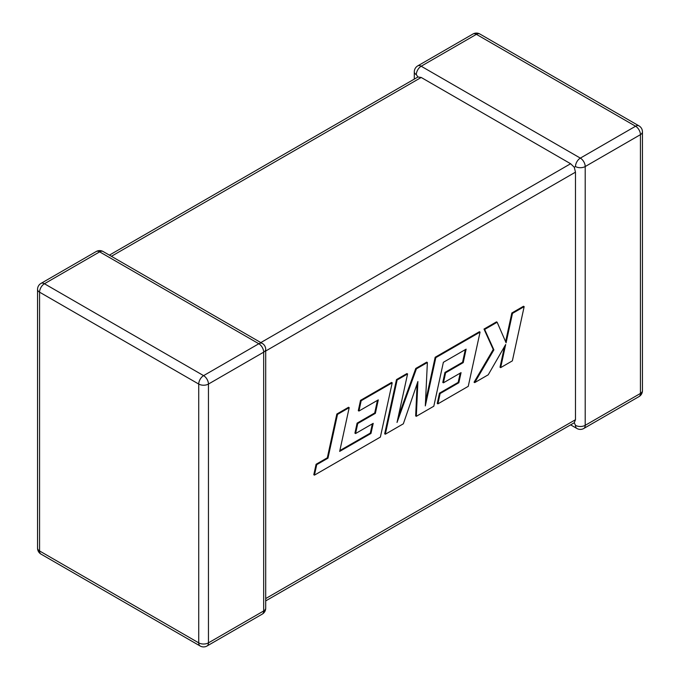<?xml version="1.0" encoding="UTF-8"?>
<svg xmlns="http://www.w3.org/2000/svg" width="680" height="680" viewBox="0 0 680 680"><rect width="100%" height="100%" fill="white"/><g stroke="black" fill="none" stroke-linecap="round" stroke-linejoin="round"><path stroke-width="1.02" d="M575.476 425.332A6.877 3.97 -60 0 0 576.904 428.485A6.877 6.877 0 0 0 583.78 428.485A6.877 3.97 -120 0 0 585.208 425.332L640.433 393.448L640.433 134.657L585.208 166.541L585.208 425.332A6.877 3.97 180 0 1 575.476 425.332L574.269 422.748L265.701 600.899M265.701 598.57L575.476 419.721L574.269 422.748M575.476 166.541A6.877 3.97 -60 0 1 580.346 158.117L635.571 126.233L476.408 34.34L421.183 66.224L580.346 158.117A6.877 3.97 -120 0 1 585.208 166.541A6.877 3.97 0 0 1 575.476 166.541L574.269 167.246L575.476 172.159L265.701 351.007M414.298 79.101L414.298 71.842A6.877 3.97 180 0 0 416.322 74.656L417.953 76.993L421.183 77.46L570.613 163.736L574.269 167.246M575.476 419.721L575.476 172.159M370.974 433.466L339.668 451.41L349.197 407.643L337.501 414.4L327.973 458.167L316.727 464.661L314.449 475.133L380.383 437.07L392.199 382.823L361.165 400.732L358.947 411.043L378.284 399.882L375.368 413.346L357.748 423.521L355.572 433.543L373.201 423.359L370.974 433.466L370.328 433.092L339.855 450.56M349.197 407.643L348.551 407.269L336.846 414.026L327.326 457.793L316.081 464.279L313.803 474.759L314.449 475.133M337.501 414.4L336.846 414.026M327.973 458.167L327.326 457.793M316.727 464.661L316.081 464.279M392.199 382.823L391.544 382.449L360.519 400.358L358.3 410.669L358.947 411.043M361.165 400.732L360.519 400.358M377.442 400.358L374.714 412.973L357.094 423.147L354.926 433.16L355.572 433.543M375.368 413.346L374.714 412.973M357.748 423.521L357.094 423.147M372.359 423.844L370.328 433.092M416.313 416.322L433.806 406.224L443.368 362.304L466.131 349.154L463.225 362.627L445.596 372.801L443.428 382.815L461.057 372.64L458.838 382.747L440.121 393.55L437.903 403.861L468.248 386.342L480.063 332.095L435.82 357.637L425.315 405.918L427.372 362.517L416.415 368.832L397.026 422.458L407.575 373.94L397.137 379.967L385.33 434.205L403.342 423.81L417.894 381.531L416.313 416.322L415.667 415.947L417.129 383.758M385.33 434.205L384.676 433.832L396.491 379.593L406.921 373.567L407.575 373.94M465.298 349.639L462.579 362.245L444.95 372.427L442.782 382.44L443.428 382.815M463.225 362.627L462.579 362.245M445.596 372.801L444.95 372.427M460.215 373.125L458.184 382.373L439.475 393.176L437.257 403.478L437.903 403.861M458.838 382.747L458.184 382.373M440.121 393.55L439.475 393.176M480.063 332.095L479.417 331.721L435.166 357.263L425.519 401.625M435.82 357.637L435.166 357.263M427.372 362.517L426.717 362.142L415.769 368.458L398.208 417.01M416.415 368.832L415.769 368.458M397.137 379.967L396.491 379.593M524.161 306.629L512.482 313.378L506.09 342.813L497.139 322.235L484.644 329.443L493.884 349.86L474.716 382.602L488.231 374.799L505.682 344.497L500.667 367.625L512.363 360.868L524.161 306.629L523.515 306.255L511.836 312.995L505.606 341.692M512.482 313.378L511.836 312.995M497.139 322.235L496.493 321.861L483.998 329.069L493.238 349.486L474.062 382.228L474.716 382.602M484.644 329.443L483.998 329.069M493.884 349.86L493.238 349.486M504.509 346.536L500.012 367.243L500.667 367.625M421.183 77.46L111.401 256.309M260.831 342.584L570.613 163.736M99.654 251.855L44.43 283.747L203.592 375.632L258.817 343.749L99.654 251.855A6.877 3.97 -120 0 0 96.22 251.515A6.877 6.877 0 0 1 103.097 251.515A6.877 3.97 120 0 0 99.654 251.855M263.678 352.172L208.454 384.055L208.454 642.855L263.678 610.963L263.678 352.172A6.877 3.97 -0 0 0 265.701 349.367A6.877 6.877 0 0 0 262.259 343.409A6.877 3.97 120 0 0 258.817 343.749A6.877 3.97 -120 0 1 263.678 352.172M40.987 554.106A6.877 3.97 120 0 1 39.567 550.962L198.721 642.855L198.721 384.055L39.567 292.171L39.567 550.962A6.877 3.97 180 0 1 37.553 548.148A6.877 6.877 0 0 0 40.987 554.106L200.149 646A6.877 6.877 0 0 0 207.026 646A6.877 3.97 -120 0 0 208.454 642.855A6.877 3.97 0 0 1 198.721 642.855A6.877 3.97 120 0 0 200.149 646M642.447 390.643A6.877 3.97 180 0 1 640.433 393.448A6.877 3.97 -120 0 1 639.013 396.593A6.877 6.877 0 0 0 642.447 390.643L642.447 131.852A6.877 6.877 0 0 0 639.013 125.894A6.877 3.97 -60 0 0 635.571 126.233A6.877 3.97 -120 0 1 640.433 134.657A6.877 3.97 0 0 0 642.447 131.852M479.85 34A6.877 6.877 0 0 0 472.974 34A6.877 3.97 -120 0 1 476.408 34.34A6.877 3.97 -60 0 1 479.85 34L639.013 125.894M416.322 74.656A6.877 3.97 -60 0 1 421.183 66.224A6.877 3.97 -120 0 0 417.741 65.883L472.974 34M40.987 283.407A6.877 6.877 0 0 0 37.553 289.357A6.877 3.97 0 0 0 39.567 292.171A6.877 3.97 120 0 1 44.43 283.747A6.877 3.97 -120 0 0 40.987 283.407L96.22 251.515M265.701 608.158A6.877 3.97 180 0 1 263.678 610.963A6.877 3.97 -120 0 1 262.259 614.116A6.877 6.877 0 0 0 265.701 608.158L265.701 349.367M203.592 375.632A6.877 3.97 120 0 0 198.721 384.055A6.877 3.97 180 0 0 208.454 384.055A6.877 3.97 -120 0 0 203.592 375.632M352.155 444.269L351.509 443.896M583.78 428.485L639.013 396.593M576.904 428.485L570.613 424.855M417.741 65.883A6.877 6.877 0 0 0 414.298 71.842M37.553 289.357L37.553 548.148M103.097 251.515L262.259 343.409M207.026 646L262.259 614.116M417.953 76.993L109.386 255.144"/></g></svg>
